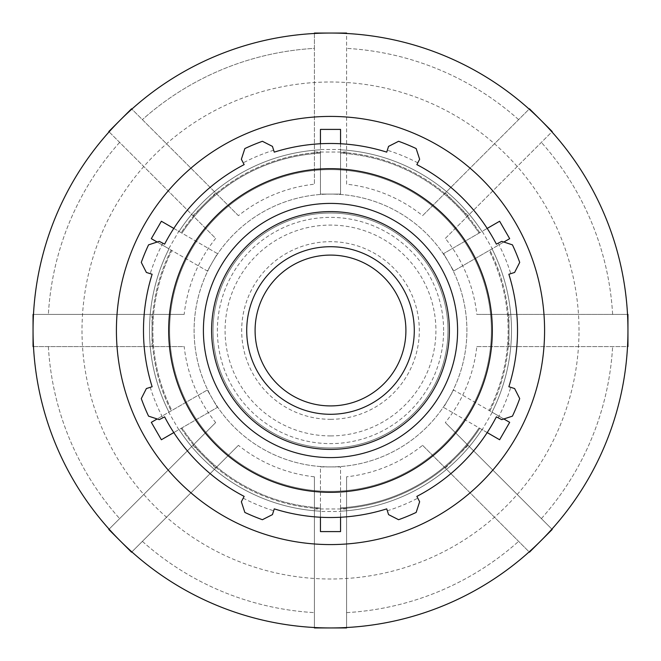 <?xml version="1.0" encoding="UTF-8"?>
<svg xmlns="http://www.w3.org/2000/svg" width="661" height="661" viewBox="0 0 661 661"><rect width="100%" height="100%" fill="white"/><g stroke="black" fill="none" stroke-linecap="round" stroke-linejoin="round"><path stroke-width="0.5" stroke-dasharray="3.31 2.48" d="M173.802 432.583L178.792 429.7L168.737 412.282L157.178 418.958M161.375 439.755L151.319 422.338L207.339 389.998L171.885 410.464A177.635 177.635 0 0 1 171.885 250.536L207.339 271.002L217.395 253.593L181.94 233.118A177.635 177.635 0 0 1 320.445 153.154L320.445 194.094L340.555 194.094L340.555 153.154A177.635 177.635 0 0 1 479.06 233.118L443.605 253.593L453.661 271.002L489.115 250.536A177.635 177.635 0 0 1 489.115 410.464L453.661 389.998L443.605 407.407L479.06 427.882A177.635 177.635 0 0 1 340.555 507.846L340.555 511.482L320.445 511.482L320.445 507.846A177.635 177.635 0 0 1 181.94 427.882L217.395 407.407L207.339 389.998L217.395 407.407L161.375 439.755M168.737 412.282L171.885 410.464A177.635 177.635 0 0 1 171.885 250.536L168.737 248.718L178.792 231.3L173.802 228.417M157.178 242.042L168.737 248.718M151.319 238.662L161.375 221.245L217.395 253.593L207.339 271.002L151.319 238.662M178.792 231.3L181.94 233.118A177.635 177.635 0 0 1 320.445 153.154L320.445 149.518L340.555 149.518L340.555 143.751M320.445 143.751L320.445 149.518M320.445 129.407L340.555 129.407L340.555 194.094L320.445 194.094L320.445 129.407M340.555 149.518L340.555 153.154A177.635 177.635 0 0 1 479.06 233.118L482.208 231.3L492.263 248.718L503.822 242.042M487.198 228.417L482.208 231.3M499.625 221.245L509.681 238.662L453.661 271.002L443.605 253.593L499.625 221.245M492.263 248.718L489.115 250.536A177.635 177.635 0 0 1 489.115 410.464L492.263 412.282L482.208 429.7L487.198 432.583M503.822 418.958L492.263 412.282M509.681 422.338L499.625 439.755L443.605 407.407L453.661 389.998L509.681 422.338M482.208 429.7L479.06 427.882A177.635 177.635 0 0 1 340.555 507.846L340.555 511.201A180.982 180.982 0 0 0 481.968 429.559A180.982 180.982 0 0 1 340.555 511.201L340.555 466.906L320.445 466.906L320.445 507.846A177.635 177.635 0 0 1 181.94 427.882L178.792 429.7M330.5 531.593L320.445 531.593L320.445 466.906L340.555 466.906L340.555 508.689A178.47 178.47 0 0 0 479.787 428.303A178.47 178.47 0 0 1 340.555 508.689L340.555 531.593L330.5 531.593M181.213 428.303A178.47 178.47 0 0 0 320.445 508.689A178.47 178.47 0 0 1 181.213 428.303M171.158 250.114A178.47 178.47 0 0 0 171.158 410.886A178.47 178.47 0 0 1 171.158 250.114M320.445 152.311A178.47 178.47 0 0 0 181.213 232.697A178.47 178.47 0 0 1 320.445 152.311M479.787 232.697A178.47 178.47 0 0 0 340.555 152.311A178.47 178.47 0 0 1 479.787 232.697M489.842 410.886A178.47 178.47 0 0 0 489.842 250.114A178.47 178.47 0 0 1 489.842 410.886M196.482 419.487A160.871 160.871 0 0 0 488.314 299.268A160.871 160.871 0 0 0 269.225 181.75A160.871 160.871 0 0 0 196.482 419.487M492.024 412.142A180.982 180.982 0 0 0 492.024 248.858A180.982 180.982 0 0 1 492.024 412.142A180.982 180.982 0 0 0 492.024 248.858M481.968 231.441A180.982 180.982 0 0 0 340.555 149.799A180.982 180.982 0 0 1 481.968 231.441A180.982 180.982 0 0 0 340.555 149.799M320.445 149.799A180.982 180.982 0 0 0 179.032 231.441A180.982 180.982 0 0 1 320.445 149.799A180.982 180.982 0 0 0 179.032 231.441M179.032 429.559A180.982 180.982 0 0 0 320.445 511.201A180.982 180.982 0 0 1 179.032 429.559A180.982 180.982 0 0 0 320.445 511.201M168.976 248.858A180.982 180.982 0 0 0 168.976 412.142A180.982 180.982 0 0 1 168.976 248.858A180.982 180.982 0 0 0 168.976 412.142M340.555 517.249L340.555 511.482M320.445 511.482L320.445 517.249M346.587 33.488A297.45 297.45 0 0 0 109.106 131.853L215.668 238.414A147.196 147.196 0 0 0 184.188 314.413L33.488 314.413A297.45 297.45 0 0 0 33.488 346.587L184.188 346.587A147.196 147.196 0 0 0 215.668 422.586L109.106 529.147A297.45 297.45 0 0 0 131.853 551.894L238.414 445.332A147.196 147.196 0 0 0 314.413 476.812L314.413 627.512A297.45 297.45 0 0 0 346.587 627.512L346.587 476.812A147.196 147.196 0 0 0 422.586 445.332L529.147 551.894A297.45 297.45 0 0 0 551.894 529.147L445.332 422.586A147.196 147.196 0 0 0 476.812 346.587L627.512 346.587A297.45 297.45 0 0 0 627.512 314.413L476.812 314.413A147.196 147.196 0 0 0 445.332 238.414L551.894 131.853A297.45 297.45 0 0 0 529.147 109.106L422.586 215.668A147.196 147.196 0 0 0 346.587 184.188L346.587 33.488A297.45 297.45 0 0 1 529.147 109.106M314.413 476.812L314.413 627.95L346.587 627.95L346.587 476.812M422.586 445.332L529.453 552.208L552.208 529.453L445.332 422.586M215.668 422.586L108.792 529.453L131.547 552.208L238.414 445.332M476.812 346.587L627.95 346.587L627.95 314.413L476.812 314.413M184.188 314.413L33.05 314.413L33.05 346.587L184.188 346.587M445.332 238.414L552.208 131.547L529.453 108.792L422.586 215.668M346.587 184.188L346.587 33.05L314.413 33.05L314.413 184.188A147.196 147.196 0 0 0 238.414 215.668L131.853 109.106M238.414 215.668L131.547 108.792L108.792 131.547L215.668 238.414M443.614 330.5A113.114 113.114 0 0 0 273.943 232.54A113.114 113.114 0 0 0 273.943 428.46A113.114 113.114 0 0 0 443.614 330.5M314.413 33.488L314.413 48.377A282.577 282.577 0 0 0 142.388 119.633A282.577 282.577 0 0 1 314.413 48.377L314.413 184.188M119.633 142.388A282.577 282.577 0 0 0 48.377 314.413A282.577 282.577 0 0 1 119.633 142.388M48.377 346.587A282.577 282.577 0 0 0 119.633 518.612A282.577 282.577 0 0 1 48.377 346.587M142.388 541.367A282.577 282.577 0 0 0 314.413 612.623A282.577 282.577 0 0 1 142.388 541.367M346.587 612.623A282.577 282.577 0 0 0 518.612 541.367A282.577 282.577 0 0 1 346.587 612.623M541.367 518.612A282.577 282.577 0 0 0 612.623 346.587A282.577 282.577 0 0 1 541.367 518.612M612.623 314.413A282.577 282.577 0 0 0 541.367 142.388A282.577 282.577 0 0 1 612.623 314.413M109.106 131.853A297.45 297.45 0 0 0 33.488 314.413M33.488 346.587A297.45 297.45 0 0 0 109.106 529.147M131.853 551.894A297.45 297.45 0 0 0 314.413 627.512M346.587 627.512A297.45 297.45 0 0 0 529.147 551.894M551.894 529.147A297.45 297.45 0 0 0 627.512 346.587M627.512 314.413A297.45 297.45 0 0 0 551.894 131.853M518.612 119.633A282.577 282.577 0 0 0 346.587 48.377A282.577 282.577 0 0 1 518.612 119.633M330.5 447.976A117.476 117.476 0 0 0 432.236 271.762A117.476 117.476 0 0 0 228.764 271.762A117.476 117.476 0 0 0 330.5 447.976A117.476 117.476 0 0 0 432.236 271.762A117.476 117.476 0 0 0 228.764 271.762A117.476 117.476 0 0 0 330.5 447.976M330.5 405.912A75.412 75.412 0 0 0 395.807 292.798A75.412 75.412 0 0 0 265.193 292.798A75.412 75.412 0 0 0 330.5 405.912M330.5 466.906A136.406 136.406 0 0 0 464.832 306.811A136.406 136.406 0 0 0 283.85 202.324A136.406 136.406 0 0 0 330.5 466.906A136.406 136.406 0 0 0 448.629 262.301A136.406 136.406 0 0 0 212.371 262.301A136.406 136.406 0 0 0 330.5 466.906M579.003 330.5A248.503 248.503 0 0 0 206.249 115.295A248.503 248.503 0 0 0 206.249 545.705A248.503 248.503 0 0 0 579.003 330.5M330.5 414.29A83.79 83.79 0 0 0 414.29 330.5A83.79 83.79 0 0 0 330.5 246.71A83.79 83.79 0 0 0 246.71 330.5A83.79 83.79 0 0 0 330.5 414.29A83.79 83.79 0 0 1 257.939 288.609A83.79 83.79 0 0 1 403.061 288.609A83.79 83.79 0 0 1 330.5 414.29M501.74 241.356L512.44 244.851A201.093 201.093 0 0 1 519.711 262.409L514.613 272.448L510.779 273.662A189.029 189.029 0 0 0 498.171 243.215L501.74 241.356M510.779 273.662L508.863 274.265A187.013 187.013 0 0 1 508.863 386.735L514.613 388.552L519.711 398.591A201.093 201.093 0 0 1 512.44 416.149L501.74 419.644L498.171 417.785A189.029 189.029 0 0 0 510.779 387.338M498.171 417.785L496.386 416.851A187.013 187.013 0 0 1 416.851 496.386L419.644 501.74L416.149 512.44A201.093 201.093 0 0 1 398.591 519.711L388.552 514.613L387.338 510.779A189.029 189.029 0 0 0 417.785 498.171M387.338 510.779L386.735 508.863A187.013 187.013 0 0 1 274.265 508.863L272.448 514.613L262.409 519.711A201.093 201.093 0 0 1 244.851 512.44L241.356 501.74L243.215 498.171A189.029 189.029 0 0 0 273.662 510.779M243.215 498.171L244.149 496.386A187.013 187.013 0 0 1 164.614 416.851L159.26 419.644L148.56 416.149A201.093 201.093 0 0 1 141.289 398.591L146.387 388.552L150.221 387.338A189.029 189.029 0 0 0 162.829 417.785M150.221 387.338L152.137 386.735A187.013 187.013 0 0 1 152.137 274.265L146.387 272.448L141.289 262.409A201.093 201.093 0 0 1 148.56 244.851L159.26 241.356L162.829 243.215A189.029 189.029 0 0 0 150.221 273.662M162.829 243.215L164.614 244.149A187.013 187.013 0 0 1 244.149 164.614L241.356 159.26L244.851 148.56A201.093 201.093 0 0 1 262.409 141.289L272.448 146.387L273.662 150.221A189.029 189.029 0 0 0 243.215 162.829M273.662 150.221L274.265 152.137A187.013 187.013 0 0 1 386.735 152.137L388.552 146.387L398.591 141.289A201.093 201.093 0 0 1 416.149 148.56L419.644 159.26L417.785 162.829A189.029 189.029 0 0 0 387.338 150.221M417.785 162.829L416.851 164.614A187.013 187.013 0 0 1 496.386 244.149L498.171 243.215M330.5 491.371A160.871 160.871 0 0 0 469.822 250.065A160.871 160.871 0 0 0 191.178 250.065A160.871 160.871 0 0 0 330.5 491.371M330.5 419.314A88.814 88.814 0 0 0 407.416 286.089A88.814 88.814 0 0 0 253.584 286.089A88.814 88.814 0 0 0 330.5 419.314M330.5 435.913A105.413 105.413 0 0 0 421.792 277.794A105.413 105.413 0 0 0 239.208 277.794A105.413 105.413 0 0 0 330.5 435.913M481.968 429.559A180.982 180.982 0 0 1 340.555 511.201M445.324 192.929L468.071 215.676M508.97 314.413L508.97 346.587M468.071 445.324L445.324 468.071M346.587 508.97L314.413 508.97M215.676 468.071L192.929 445.324M152.03 346.587L152.03 314.413M192.929 215.676L215.676 192.929M314.413 152.03L346.587 152.03"/><path stroke-width="0.99" d="M157.178 418.958L151.319 422.338L161.375 439.755L173.802 432.583M173.802 228.417L161.375 221.245L151.319 238.662L157.178 242.042M340.555 143.751L340.555 129.407L320.445 129.407L320.445 143.751M503.822 242.042L509.681 238.662L499.625 221.245L487.198 228.417M487.198 432.583L499.625 439.755L509.681 422.338L503.822 418.958M330.5 544.581A214.081 214.081 0 0 0 515.902 223.459A214.081 214.081 0 0 0 145.098 223.459A214.081 214.081 0 0 0 330.5 544.581M320.445 517.249L320.445 531.593L340.555 531.593L340.555 517.249M314.413 33.488L314.413 33.05L346.587 33.05L346.587 33.488M109.106 131.853L108.792 131.547L131.547 108.792L131.853 109.106M529.147 109.106L529.453 108.792L552.208 131.547L551.894 131.853M33.488 346.587L33.05 346.587L33.05 314.413L33.488 314.413M627.512 314.413L627.95 314.413L627.95 346.587L627.512 346.587M131.853 551.894L131.547 552.208L108.792 529.453L109.106 529.147M551.894 529.147L552.208 529.453L529.453 552.208L529.147 551.894M346.587 627.512L346.587 627.95L314.413 627.95L314.413 627.512M330.5 627.95A297.45 297.45 0 0 0 588.1 181.775A297.45 297.45 0 0 0 72.9 181.775A297.45 297.45 0 0 0 330.5 627.95M330.5 405.912A75.412 75.412 0 0 0 395.807 292.798A75.412 75.412 0 0 0 265.193 292.798A75.412 75.412 0 0 0 330.5 405.912M508.863 274.265L514.613 272.448L519.711 262.409A201.093 201.093 0 0 0 512.44 244.851L501.74 241.356L496.386 244.149A187.013 187.013 0 0 0 416.851 164.614L419.644 159.26L416.149 148.56A201.093 201.093 0 0 0 398.591 141.289L388.552 146.387L386.735 152.137A187.013 187.013 0 0 0 274.265 152.137L272.448 146.387L262.409 141.289A201.093 201.093 0 0 0 244.851 148.56L241.356 159.26L244.149 164.614A187.013 187.013 0 0 0 164.614 244.149L159.26 241.356L148.56 244.851A201.093 201.093 0 0 0 141.289 262.409L146.387 272.448L152.137 274.265A187.013 187.013 0 0 0 152.137 386.735L146.387 388.552L141.289 398.591A201.093 201.093 0 0 0 148.56 416.149L159.26 419.644L164.614 416.851A187.013 187.013 0 0 0 244.149 496.386L241.356 501.74L244.851 512.44A201.093 201.093 0 0 0 262.409 519.711L272.448 514.613L274.265 508.863A187.013 187.013 0 0 0 386.735 508.863L388.552 514.613L398.591 519.711A201.093 201.093 0 0 0 416.149 512.44L419.644 501.74L416.851 496.386A187.013 187.013 0 0 0 496.386 416.851L501.74 419.644L512.44 416.149A201.093 201.093 0 0 0 519.711 398.591L514.613 388.552L508.863 386.735A187.013 187.013 0 0 0 508.863 274.265M330.5 492.338A161.838 161.838 0 0 0 470.657 249.585A161.838 161.838 0 0 0 190.343 249.585A161.838 161.838 0 0 0 330.5 492.338M330.5 414.29A83.79 83.79 0 0 0 403.061 288.609A83.79 83.79 0 0 0 257.939 288.609A83.79 83.79 0 0 0 330.5 414.29M330.5 457.594A127.094 127.094 0 0 0 440.565 266.953A127.094 127.094 0 0 0 220.435 266.953A127.094 127.094 0 0 0 330.5 457.594M330.5 449.397A118.897 118.897 0 0 1 227.533 271.051A118.897 118.897 0 0 1 433.467 271.051A118.897 118.897 0 0 1 330.5 449.397"/></g></svg>
